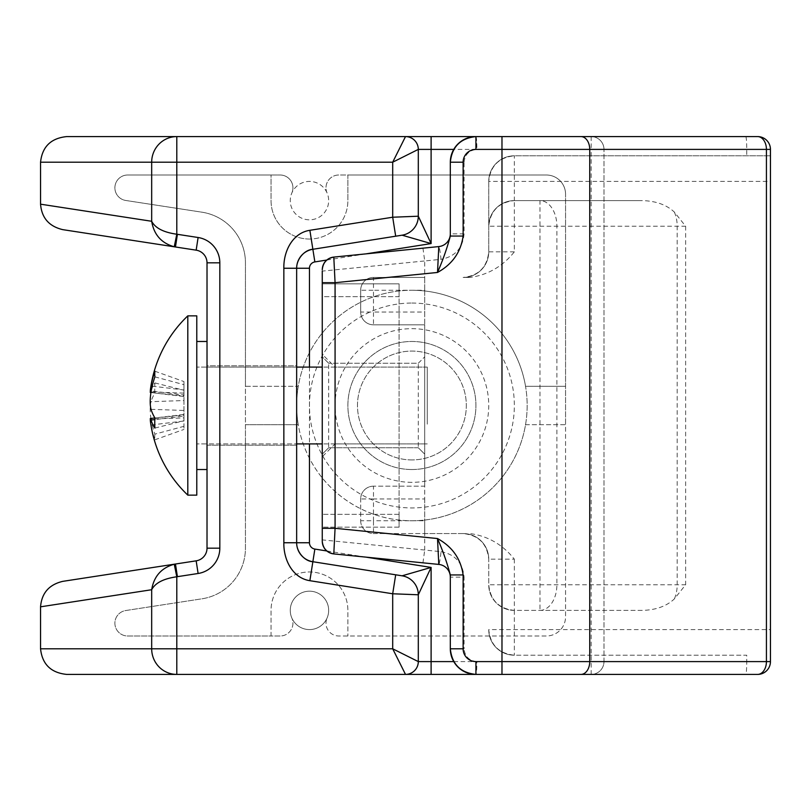 <?xml version="1.0" encoding="UTF-8"?>
<svg xmlns="http://www.w3.org/2000/svg" width="811" height="811" viewBox="0 0 811 811"><rect width="100%" height="100%" fill="white"/><g stroke="black" fill="none" stroke-linecap="round" stroke-linejoin="round"><path stroke-width="0.61" stroke-dasharray="4.05 3.04" d="M411.907 303.061A102.439 102.439 0 0 1 514.346 405.5A102.439 102.439 0 0 1 411.907 507.939A102.439 102.439 0 0 1 309.457 405.5A102.439 102.439 0 0 1 411.907 303.061M411.907 520.743A115.243 115.243 0 0 0 527.15 405.5A115.243 115.243 0 0 0 411.907 290.257A115.243 115.243 0 0 1 525.538 386.289L565.561 386.289L565.561 424.711L525.538 424.711A115.243 115.243 0 0 1 298.266 424.711L245.439 424.711L245.439 386.289L298.266 386.289A115.243 115.243 0 0 1 411.907 290.257A115.243 115.243 0 0 0 296.654 405.5A115.243 115.243 0 0 0 411.907 520.743M411.907 482.332A76.832 76.832 0 0 1 335.075 405.5A76.832 76.832 0 0 1 411.907 328.668A76.832 76.832 0 0 1 488.739 405.5A76.832 76.832 0 0 1 411.907 482.332M411.907 469.528A64.028 64.028 0 0 1 347.878 405.5A64.028 64.028 0 0 1 411.907 341.472A64.028 64.028 0 0 1 475.925 405.5A64.028 64.028 0 0 1 411.907 469.528A64.028 64.028 0 0 1 347.878 405.5A64.028 64.028 0 0 1 411.907 341.472A64.028 64.028 0 0 1 475.925 405.5A64.028 64.028 0 0 1 411.907 469.528M411.907 459.918A54.418 54.418 0 0 1 357.479 405.5A54.418 54.418 0 0 1 411.907 351.082A54.418 54.418 0 0 1 466.325 405.5A54.418 54.418 0 0 1 411.907 459.918A54.418 54.418 0 0 1 357.479 405.5A54.418 54.418 0 0 1 411.907 351.082A54.418 54.418 0 0 1 466.325 405.5A54.418 54.418 0 0 1 411.907 459.918M309.457 239.032A38.411 38.411 0 0 1 271.046 200.611L271.046 175.004L280.119 175.004A12.804 12.804 0 0 1 291.859 192.937A12.804 12.804 0 0 0 280.119 175.004L127.702 175.004L271.046 175.004L271.046 200.611A38.411 38.411 0 0 0 309.457 239.032A38.411 38.411 0 0 0 347.878 200.611A38.411 38.411 0 0 1 309.457 239.032M207.018 367.089L296.654 367.089L296.654 443.911L296.654 367.089L196.779 367.089L207.018 367.089L207.018 443.911L296.654 443.911L196.779 443.911L207.018 443.911L207.018 367.089M525.538 424.711A115.243 115.243 0 0 0 525.538 386.289L565.561 386.289L565.561 194.214L565.561 616.786A19.211 19.211 0 0 1 546.361 635.996L338.805 635.996A12.804 12.804 0 0 1 327.066 618.063A12.804 12.804 0 0 0 338.805 635.996L546.361 635.996A19.211 19.211 0 0 0 565.561 616.786L565.561 424.711L525.538 424.711M309.457 591.178A19.211 19.211 0 0 1 327.066 618.063A19.211 19.211 0 0 1 309.457 629.589A19.211 19.211 0 0 0 328.668 610.389A19.211 19.211 0 0 0 309.457 591.178A19.211 19.211 0 0 0 290.257 610.389A19.211 19.211 0 0 0 309.457 629.589A19.211 19.211 0 0 0 328.668 610.389A19.211 19.211 0 0 0 309.457 591.178A19.211 19.211 0 0 0 290.257 610.389A19.211 19.211 0 0 0 309.457 629.589A19.211 19.211 0 0 1 291.859 618.063A19.211 19.211 0 0 1 309.457 591.178M327.066 192.937A19.211 19.211 0 0 0 291.859 192.937A19.211 19.211 0 0 0 309.457 219.822A19.211 19.211 0 0 0 328.668 200.611A19.211 19.211 0 0 0 309.457 181.411A19.211 19.211 0 0 0 290.257 200.611A19.211 19.211 0 0 0 309.457 219.822A19.211 19.211 0 0 0 328.668 200.611A19.211 19.211 0 0 0 309.457 181.411A19.211 19.211 0 0 0 290.257 200.611A19.211 19.211 0 0 0 309.457 219.822A19.211 19.211 0 0 0 327.066 192.937A12.804 12.804 0 0 1 338.805 175.004L546.361 175.004A19.211 19.211 0 0 1 565.561 194.214A19.211 19.211 0 0 0 546.361 175.004L347.878 175.004L347.878 200.611L347.878 175.004L338.805 175.004A12.804 12.804 0 0 0 327.066 192.937M280.119 635.996L127.702 635.996A12.804 12.804 0 0 1 114.929 624.166A12.804 12.804 0 0 1 125.756 610.531L202 598.802A51.225 51.225 0 0 0 245.439 548.175L245.439 424.711L298.266 424.711A115.243 115.243 0 0 1 298.266 386.289L245.439 386.289L245.439 262.825A51.225 51.225 0 0 0 202 212.198L125.756 200.469A12.804 12.804 0 0 1 114.929 186.834A12.804 12.804 0 0 1 127.702 175.004A12.804 12.804 0 0 0 114.929 186.834A12.804 12.804 0 0 0 125.756 200.469L202 212.198A51.225 51.225 0 0 1 245.439 262.825L245.439 548.175A51.225 51.225 0 0 1 202 598.802L125.756 610.531A12.804 12.804 0 0 0 114.929 624.166A12.804 12.804 0 0 0 127.702 635.996L271.046 635.996L271.046 610.389A38.411 38.411 0 0 1 309.457 571.968A38.411 38.411 0 0 1 347.878 610.389L347.878 635.996L347.878 610.389A38.411 38.411 0 0 0 309.457 571.968A38.411 38.411 0 0 0 271.046 610.389L271.046 635.996L280.119 635.996A12.804 12.804 0 0 0 291.859 618.063A12.804 12.804 0 0 1 280.119 635.996M453.755 661.604L603.982 661.604L603.982 149.396L603.982 661.604A12.804 12.804 0 0 1 591.178 674.407A12.804 12.804 0 0 0 603.982 661.604A12.804 12.804 0 0 1 591.178 674.407L66.664 674.407M469.985 277.443L463.122 277.443A25.607 25.607 0 0 0 488.739 251.836C487.107 267.285 478.571 275.821 463.122 277.443L469.985 277.443C487.887 274.97 502.668 266.434 514.346 251.836L514.346 200.611A25.607 25.607 0 0 0 488.739 226.228A25.607 25.607 0 0 1 514.346 200.611C498.897 202.243 490.361 210.779 488.739 226.228L685.64 226.228L674.387 212.117C666.5 204.727 655.704 200.895 642.008 200.611L514.346 200.611L514.346 155.793A25.607 25.607 0 0 0 488.739 181.411L488.739 251.836L488.739 181.411A25.607 25.607 0 0 1 514.346 155.793L770.45 155.793L514.346 155.793C498.897 157.425 490.361 165.961 488.739 181.411L770.45 181.411L770.45 149.396A12.804 12.804 0 0 0 757.646 136.593L501.979 136.593M591.178 674.407L591.178 149.396L603.982 149.396A12.804 12.804 0 0 0 591.178 136.593A12.804 12.804 0 0 1 603.982 149.396A12.804 12.804 0 0 0 591.178 136.593L66.664 136.593M62.771 229.645L196.161 250.163A12.804 12.804 0 0 1 207.018 262.825L207.018 548.175A12.804 12.804 0 0 1 196.161 560.837L62.771 581.355M207.018 365.802L207.018 445.198L207.018 365.802L296.654 365.802L296.654 445.198L296.654 365.802L207.018 365.802M501.979 674.407L757.646 674.407A12.804 12.804 0 0 0 770.45 661.604L770.45 629.589L488.739 629.589C490.361 645.039 498.897 653.575 514.346 655.207L746.728 655.207L746.728 661.604L476.878 661.604A12.804 0.943 -90 0 1 475.925 674.407M418.304 661.604A12.804 12.804 0 0 1 405.5 674.407A12.804 12.804 0 0 0 418.304 661.604L418.304 594.787A19.211 19.211 0 0 0 402.094 575.81M395.687 574.796L312.864 561.719M296.654 542.752L296.654 268.248M312.864 249.281L395.687 236.204M402.094 235.19A19.211 19.211 0 0 0 418.304 216.213L418.304 149.396A12.804 12.804 0 0 0 405.5 136.593M207.018 445.198L296.654 445.198L207.018 445.198M424.711 367.089L424.711 443.911L424.711 367.089L335.075 367.089L335.075 443.911L322.261 456.725L322.261 354.275L322.261 527.15L322.261 296.654L322.261 456.725M424.711 443.911L335.075 443.911L335.075 367.089L322.261 354.275M333.797 553.913L438.792 564.415A12.804 0.943 -84.3 0 0 441.012 551.673L424.711 550.04L424.711 533.557L373.486 533.557A12.804 12.804 0 0 1 360.682 520.743L360.682 498.978A12.804 12.804 0 0 1 373.486 486.174L424.711 486.174L424.711 324.826L373.486 324.826A12.804 12.804 0 0 1 360.682 312.022L360.682 290.257A12.804 12.804 0 0 1 373.486 277.443L424.711 277.443L424.711 260.96L441.012 259.327A12.804 0.943 -95.7 0 0 438.792 246.585L333.797 257.087M424.711 550.04L322.261 539.893L322.261 454.16L328.668 447.753L328.668 363.247L322.261 356.84L322.261 271.107L424.711 260.96M418.304 447.753L328.668 447.753L418.304 447.753L424.711 454.16L418.304 447.753L418.304 363.247L328.668 363.247L418.304 363.247L424.711 356.84L418.304 363.247M424.711 533.557L424.711 520.743L373.486 520.743L373.486 498.978L424.711 498.978L424.711 486.174L373.486 486.174A12.804 12.804 0 0 0 360.682 498.978L360.682 520.743A12.804 12.804 0 0 0 373.486 533.557L463.122 533.557C478.571 535.179 487.107 543.715 488.739 559.164L488.739 584.772C490.361 600.221 498.897 608.757 514.346 610.389L642.008 610.389C655.704 610.105 666.5 606.273 674.387 598.883L685.64 584.772L488.739 584.772L488.739 559.164A25.607 25.607 0 0 0 463.122 533.557L424.711 533.557L424.711 277.443L373.486 277.443A12.804 12.804 0 0 0 360.682 290.257L360.682 312.022A12.804 12.804 0 0 0 373.486 324.826L424.711 324.826L424.711 312.022L373.486 312.022L373.486 290.257L424.711 290.257L424.711 312.022M770.45 181.411L770.45 629.589M322.261 539.893L322.261 541.17M328.668 363.247L322.261 356.84L322.261 454.16L328.668 447.753M322.261 296.654L322.261 283.85L322.261 296.654L399.093 296.654L399.093 283.85L322.261 283.85L399.093 283.85L399.093 514.346L399.093 296.654L322.261 296.654M438.792 246.585C445.837 245.246 449.679 240.999 450.318 233.842L464.074 233.842L464.074 162.2L450.318 162.2L450.318 236.052M450.318 574.948L450.318 648.8L464.074 648.8L464.074 577.158L450.318 577.158C449.679 570.001 445.837 565.754 438.792 564.415M642.008 610.389L514.346 610.389L514.346 655.207A25.607 25.607 0 0 1 488.739 629.589A25.607 25.607 0 0 0 514.346 655.207L746.728 655.207M514.346 200.611L642.008 200.611M463.122 533.557A25.607 25.607 0 0 1 488.739 559.164L514.346 559.164C502.668 544.566 487.887 536.03 469.985 533.557M424.711 290.257L424.711 277.443M424.711 498.978L424.711 520.743M514.346 610.389A25.607 25.607 0 0 1 488.739 584.772A25.607 25.607 0 0 0 514.346 610.389L514.346 559.164M539.974 610.389A25.607 16.899 -90 0 0 556.883 584.772L556.883 226.228A25.607 16.899 -90 0 0 539.974 200.611L539.974 610.389M399.093 527.15L322.261 527.15L399.093 527.15L399.093 514.346L399.093 527.15M475.925 136.593A12.804 0.943 -90 0 1 476.878 149.396L746.728 149.396L746.728 155.793M422.957 248.166L424.7 260.868M422.957 562.834L424.7 550.132M196.779 367.089L196.779 443.911L196.779 367.089M196.779 469.528L196.779 341.472L196.779 469.528M207.018 469.528L207.018 341.472L207.018 469.528M427.265 424.173L427.265 367.089L427.265 424.173M196.779 315.864L196.779 495.136M187.807 315.864L187.807 495.136M154.891 434.138A123.647 56.618 -22.2 0 0 154.759 436.997A123.647 56.618 -22.2 0 0 154.891 439.775A123.698 107.66 -10.4 0 1 150.998 425.005L183.965 421L183.965 429.435L183.965 417.888L150.998 419.023A123.698 107.66 -169.6 0 0 154.891 434.138L183.965 426.322M150.998 419.023C149.934 411.937 149.934 406.149 150.998 401.678L183.965 400.543L183.965 390.253L183.965 394.947L150.998 390.943A123.698 59.902 -174.2 0 1 154.891 382.934A123.647 101.75 -143.7 0 0 154.891 393.061A123.698 59.902 -5.8 0 0 150.998 401.678M150.998 390.943L150.299 392.473M150.349 420.868L150.998 425.005M154.891 371.225L183.965 381.565L183.965 393.112L150.998 391.977M154.891 376.862L183.965 384.678M152.204 386.148L183.965 390L183.965 381.565M150.998 409.322L183.965 410.457L183.965 420.747L183.965 416.053L154.82 419.591M154.891 417.939L183.965 415.151M154.891 428.066L183.965 420.747M154.891 439.775L183.965 429.435M154.891 393.061L183.965 395.849M154.891 382.934L183.965 390.253M183.965 400.543L183.965 417.888M183.965 421L183.965 414.441L154.881 417.969M183.965 410.457L183.965 393.112M183.965 390L183.965 396.559L150.907 392.544M326.813 550.963L365.751 557.106M591.178 136.593L591.178 149.396L453.755 149.396M365.751 253.894L326.813 260.037M309.457 367.089L309.457 443.911M464.074 233.842C462.797 248.146 455.113 256.641 441.012 259.327M464.074 162.2C464.885 154.475 469.153 150.207 476.878 149.396M514.346 251.836L488.739 251.836A25.607 25.607 0 0 1 463.122 277.443M441.012 551.673C455.113 554.359 462.797 562.854 464.074 577.158M476.878 661.604C469.153 660.793 464.885 656.525 464.074 648.8M685.64 226.228L685.64 584.772M674.387 212.117A25.607 16.899 -90 0 1 677.185 226.228L677.185 584.772A25.607 16.899 -90 0 1 674.387 598.883M360.682 520.743A12.804 12.804 0 0 0 373.486 533.557L373.486 520.743L360.682 520.743M373.486 486.174A12.804 12.804 0 0 0 360.682 498.978L373.486 498.978L373.486 486.174M373.486 277.443A12.804 12.804 0 0 0 360.682 290.257L373.486 290.257L373.486 277.443M360.682 312.022A12.804 12.804 0 0 0 373.486 324.826L373.486 312.022L360.682 312.022M399.093 514.346L322.261 514.346L399.093 514.346M745.785 136.593A12.804 0.943 90 0 1 746.728 149.396L770.45 149.396M757.646 674.407A12.804 12.804 0 0 0 770.45 661.604L746.728 661.604A12.804 0.943 -90 0 1 745.785 674.407M427.265 367.089L322.261 367.089M427.265 443.911L322.261 443.911"/><path stroke-width="1.22" d="M177.406 234.328L175.46 246.98L174.253 246.767L176.798 234.217L198.107 237.511L196.161 250.163A12.804 12.804 0 0 1 207.018 262.825L219.822 262.825L219.822 548.175L207.018 548.175A12.804 12.804 0 0 1 196.161 560.837L198.107 573.489L177.406 576.672L175.46 564.02L174.253 564.233C161.419 567.832 153.897 576.337 151.677 589.729L40.55 606.821C41.685 593.074 49.096 584.589 62.771 581.355L196.161 560.837A12.804 12.804 0 0 0 207.018 548.175L207.018 262.825A12.804 12.804 0 0 0 196.161 250.163L62.771 229.645C49.096 226.411 41.685 217.926 40.55 204.179L151.677 221.271L151.677 162.2L40.55 162.2C42.213 146.75 50.921 138.215 66.664 136.593L405.5 136.593A12.804 12.804 0 0 1 418.304 149.396L418.304 216.213L431.107 243.574L402.094 235.19L312.864 249.281C304.449 249.737 296.461 259.307 296.654 268.248L296.654 542.752C296.461 551.693 304.449 561.263 312.864 561.719L402.094 575.81L395.687 574.796L392.696 593.774L309.873 580.696C292.295 578 283.434 559.296 283.85 542.752L283.85 268.248C283.434 251.714 292.284 232.99 309.873 230.304L392.696 217.226L392.696 162.2L418.304 149.396L431.107 149.396L431.107 243.574L365.751 253.894M453.755 149.396L431.107 149.396L431.107 136.593L405.5 136.593A12.804 12.804 0 0 1 418.304 149.396M431.107 136.593L591.178 136.593M591.178 674.407L405.5 674.407A12.804 12.804 0 0 0 418.304 661.604L392.696 648.8L392.696 593.774L418.304 594.787A19.211 19.211 0 0 0 402.094 575.81L431.107 567.426L418.304 594.787L418.304 661.604A12.804 12.804 0 0 1 405.5 674.407L66.664 674.407C50.921 672.785 42.213 664.25 40.55 648.8L151.677 648.8L151.677 589.729C155.225 582.927 163.599 578.618 176.798 576.783L174.253 564.233M40.55 162.2L40.55 204.179M40.55 606.821L40.55 648.8M395.687 236.204L402.094 235.19A19.211 19.211 0 0 0 418.304 216.213L392.696 217.226L395.687 236.204M405.5 136.593L392.696 162.2L176.798 162.2L176.798 234.217C163.599 232.382 155.225 228.073 151.677 221.271C153.897 234.663 161.419 243.168 174.253 246.767M405.5 674.407L392.696 648.8L151.677 648.8A25.607 25.111 90 0 0 176.798 674.407L176.798 576.783L177.406 576.672M283.85 542.752L296.654 542.752A19.211 19.211 0 0 0 312.864 561.719L314.861 549.077A6.407 6.407 0 0 1 309.457 542.752L309.457 443.911M326.813 260.037L314.861 261.923L312.864 249.281A19.211 19.211 0 0 0 296.654 268.248L283.85 268.248M580.96 136.593A12.804 8.779 90 0 1 589.739 149.396L589.739 661.604L766.425 661.604L766.425 149.396L770.45 149.396A12.804 12.804 0 0 0 757.646 136.593A12.804 8.779 90 0 1 766.425 149.396L501.979 149.396L501.979 136.593L757.646 136.593A12.804 12.804 0 0 1 770.45 149.396L770.45 661.604A12.804 12.804 0 0 1 757.646 674.407L501.979 674.407L501.979 149.396L475.925 149.396A12.804 12.804 0 0 0 463.122 162.2L463.122 236.052C460.841 252.17 452.295 264.305 437.514 272.455L438.792 246.585A12.804 12.804 0 0 0 450.318 233.842M450.318 577.158A12.804 12.804 0 0 0 438.792 564.415L333.797 553.913A12.804 12.804 0 0 1 322.261 541.17L322.261 271.107M438.792 564.415L437.514 538.545C452.295 546.705 460.83 558.84 463.122 574.948L463.122 648.8A12.804 12.804 0 0 0 475.925 661.604L589.739 661.604A12.804 8.779 90 0 1 580.96 674.407M463.122 236.052L450.318 236.052L450.318 162.2A25.607 25.607 0 0 1 475.925 136.593C460.486 138.215 451.95 146.75 450.318 162.2A25.607 25.607 0 0 1 475.925 136.593L475.925 149.396M450.318 236.052C447.216 247.831 442.948 259.966 437.514 272.455L335.075 282.694L333.797 257.087L438.792 246.585M475.925 661.604L475.925 674.407A25.607 25.607 0 0 1 450.318 648.8C451.95 664.25 460.486 672.785 475.925 674.407A25.607 25.607 0 0 1 450.318 648.8L450.318 574.948L463.122 574.948M322.261 282.694L335.075 282.694L335.075 528.306L333.797 553.913C326.742 552.565 322.9 548.317 322.261 541.17M770.45 661.604L766.425 661.604A12.804 8.779 90 0 1 757.646 674.407M333.797 257.087C326.742 258.435 322.9 262.683 322.261 269.83A12.804 12.804 0 0 1 333.797 257.087A12.804 12.804 0 0 0 322.261 269.83M450.318 574.948C447.216 563.169 442.948 551.034 437.514 538.545L335.075 528.306L322.261 528.306M196.779 469.528L207.018 469.528M196.779 341.472L207.018 341.472M154.82 419.591L150.998 420.057L150.299 418.527L150.349 420.868A123.789 123.789 0 0 0 187.807 495.136L196.779 495.136L196.779 315.864L187.807 315.864A123.789 123.789 0 0 0 150.349 390.132L150.998 385.995L152.204 386.148M187.807 495.136L187.807 315.864M150.907 392.544L150.299 392.473L150.349 390.132M150.998 420.057A123.698 59.902 -5.8 0 0 154.891 428.066A123.647 101.75 -36.3 0 1 154.891 417.939A123.698 59.902 -174.2 0 1 150.998 409.322C149.934 404.851 149.934 399.063 150.998 391.977A123.698 107.66 -10.4 0 1 154.891 376.862A123.647 56.618 -157.8 0 1 154.759 374.003A123.647 56.618 -157.8 0 1 154.891 371.225A123.698 107.66 -169.6 0 0 150.998 385.995M314.861 549.077L326.813 550.963M365.751 557.106L431.107 567.426L431.107 661.604L453.755 661.604M309.457 367.089L309.457 268.248A6.407 6.407 0 0 1 314.861 261.923M219.822 262.825A25.607 25.607 0 0 0 198.107 237.511M198.107 573.489A25.607 25.607 0 0 0 219.822 548.175M418.304 661.604L431.107 661.604L431.107 674.407M309.457 268.248L296.654 268.248A19.211 19.211 0 0 1 312.864 249.281L309.873 230.304M309.873 580.696L312.864 561.719A19.211 19.211 0 0 1 296.654 542.752L309.457 542.752M151.677 162.2L176.798 162.2L176.798 136.593A25.607 25.111 90 0 0 151.677 162.2M418.304 594.787A19.211 19.211 0 0 0 402.094 575.81M402.094 235.19A19.211 19.211 0 0 0 418.304 216.213M463.122 162.2L450.318 162.2M450.318 648.8L463.122 648.8M322.261 367.089L296.654 367.089M322.261 443.911L296.654 443.911M150.299 418.527L154.881 417.969"/></g></svg>
